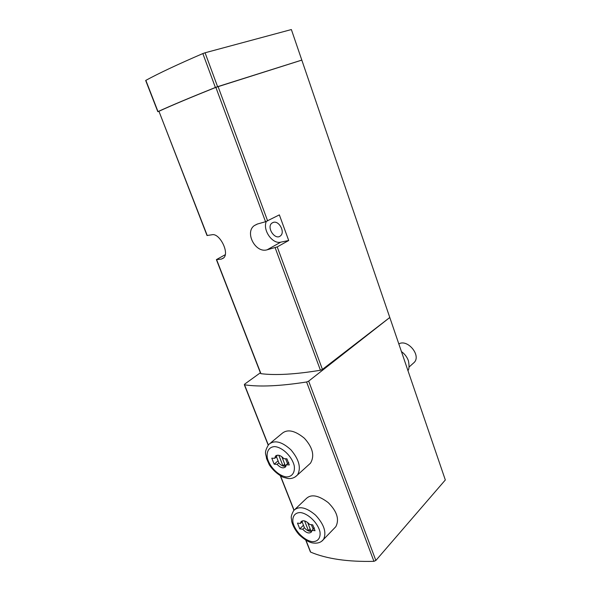 <?xml version="1.0" encoding="UTF-8"?>
<svg xmlns="http://www.w3.org/2000/svg" width="591" height="591" viewBox="0 0 591 591"><rect width="100%" height="100%" fill="white"/><g stroke="black" fill="none" stroke-linecap="round" stroke-linejoin="round"><path stroke-width="0.89" d="M301.824 60.083L217.591 86.685L205.07 52.776L291.37 29.55L445.326 479.973L375.854 560.467L373.933 561.339C347.84 561.96 326.749 558.894 310.667 552.134L310.356 551.802M260.668 373.505L260.941 373.682C275.576 375.507 295.411 374.362 320.44 370.247L322.427 369.419L389.705 317.552L308.665 381.129L306.611 381.985C280.267 386.115 259.582 387.061 244.541 384.807L244.711 384.091L260.38 372.773M270.715 442.836L281.951 433.521C287.389 428.867 294.865 430.44 304.38 438.241C312.787 447.52 314.818 455.838 310.474 463.204L297.495 474.972C301.321 467.991 299.142 459.613 290.942 449.847C281.737 441.433 274.29 439.682 268.602 444.587C263.401 453.526 266.245 453.725 266.511 458.498L269.348 464.918C272.732 469.971 277.26 474.071 282.949 477.203L287.965 478.488C291.548 478.946 294.724 477.772 297.495 474.972L295.042 477.033M295.367 508.962L306.36 498.501C311.221 493.913 318.512 495.288 328.219 502.616C337.003 511.363 339.537 519.386 335.828 526.677L323.521 539.443C326.771 532.557 324.119 524.461 315.564 515.145C306.145 507.181 298.861 505.652 293.697 510.55C289.812 517.805 291.718 517.768 291.607 520.811C291.622 521.114 292.744 527.564 299.26 534.892C304.793 539.923 309.433 542.627 313.178 543.011C317.773 543.587 321.216 542.398 323.521 539.443L321.593 541.319M207.02 235.514L211.918 234.775C219.512 232.573 230.039 253.295 223.42 258.127L221.337 259.109L216.395 259.626L225.193 254.736M301.573 60.186L215.863 87.357C190.701 97.441 171.722 105.405 158.942 111.263L207.035 235.536M265.544 221.736L279.358 214.88L288.704 240.5L277.223 246.905L267.125 249.801C255.46 253.473 244.482 232.426 254.27 225.622L257.521 223.996L265.544 221.736L215.863 87.357M273.493 222.327C279.225 220.569 285.29 232.27 280.511 235.816C275.251 240.773 266.157 227.409 271.867 223.125L273.493 222.327M266.305 221.492C262.411 230.039 272.466 244.408 280.777 242.155L288.704 240.5M217.591 86.685L215.383 87.475C189.984 97.655 170.851 105.693 157.996 111.588L158.78 111.418M205.07 52.776L202.846 53.567C177.448 64.53 158.447 73.461 145.851 80.361L145.681 80.509M412.88 363.62L414.357 362.298C421.243 355.021 407.243 338.643 398.755 343.977M286.295 464.792L285.586 466.846C283.311 468.744 280.481 467.909 277.105 464.341L274.172 464.201L271.794 458.18L274.719 458.306L275.458 456.171C277.711 454.302 280.533 455.144 283.909 458.69L286.916 458.815L289.309 464.94L286.295 464.792L288.777 462.613M311.996 530.356L311.457 531.937C309.204 533.895 306.293 532.993 302.725 529.233L299.77 528.871L297.487 523.109L300.435 523.441L300.996 521.787C303.227 519.858 306.131 520.767 309.699 524.505L312.735 524.852L315.033 530.718L311.996 530.356L314.346 527.985M276.529 456.754L274.719 458.306M278.073 460.832L274.172 464.201M278.856 462.819L277.105 464.341M302.193 521.72L300.435 523.441M303.456 525.236L299.77 528.871M304.38 527.586L302.725 529.233M277.149 455.203L276.514 456.88L279.018 463.226C281.589 465.9 283.946 466.801 286.088 465.922M288.748 462.517L287.485 463.632L285.579 458.764M278.797 455.255L282.912 465.723L285.401 465.848L281.811 456.688M302.548 520.811L302.156 521.942L304.557 528.036C307.276 530.866 309.728 531.834 311.9 530.932M314.294 527.837L313.09 529.048L311.383 524.697M304.616 520.922L308.436 530.644L310.947 530.947L307.623 522.488M284.729 464.134L282.912 465.723M310.149 528.923L308.436 530.644M306.611 381.985L373.933 561.339M244.541 384.807L268.299 444.927M280.607 476.073L294.059 510.107M305.99 540.3L310.667 552.134M207.249 235.543L158.942 111.263M267.642 220.931L218.064 86.559M322.427 369.419L277.223 246.905M320.44 370.247L275.147 247.718M260.941 373.682L216.616 259.648M280.777 242.155L267.125 249.801M223.738 257.816L221.337 259.109M215.383 87.475L202.846 53.567M157.996 111.588L145.851 80.361M308.665 381.129L375.854 560.467M286.539 476.93C292.094 476.841 295.182 472.49 294.237 465.819C292.08 456.511 282.454 447.136 274.608 446.597C269.112 446.907 266.282 451.413 267.317 457.959C269.54 467.001 278.693 476.087 286.539 476.93M311.996 541.644C317.603 541.984 320.802 538.179 319.982 531.915C317.988 523.109 308.465 513.668 300.56 512.567C295.005 512.434 292.057 516.401 292.973 522.555C295.035 531.124 304.092 540.263 311.996 541.644M260.69 373.571L216.395 259.626M257.24 224.078L254.307 225.592M271.867 223.125L273.301 222.371M157.819 111.692L145.674 80.487M244.312 384.697L268.174 445.075M280.37 475.94L293.934 510.255M305.754 540.159L310.401 551.913M414.357 362.298L409.098 367.004M401.326 351.497C404.695 353.883 407.066 357.001 408.447 360.85C409.378 366.006 409.194 369.272 407.886 370.653M276.182 455.55L275.458 456.171M301.573 521.225L300.996 521.787"/></g></svg>
